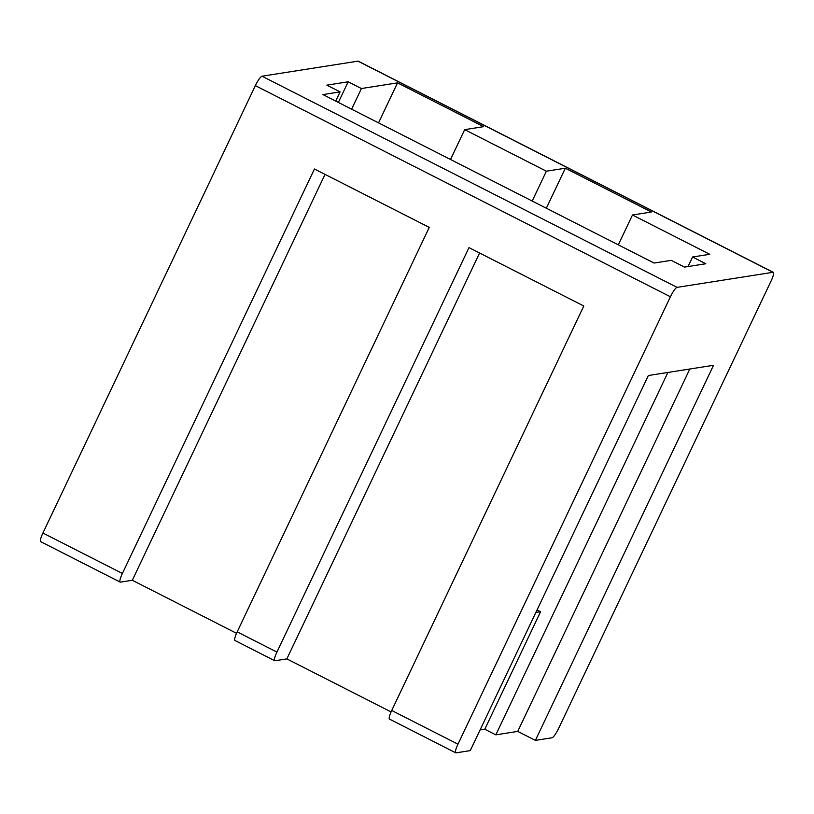 <?xml version="1.0" encoding="UTF-8"?>
<svg xmlns="http://www.w3.org/2000/svg" width="814" height="814" viewBox="0 0 814 814"><rect width="100%" height="100%" fill="white"/><g stroke="black" fill="none" stroke-linecap="round" stroke-linejoin="round"><path stroke-width="1.22" d="M535.856 612.474L540.577 611.731L537.057 609.93M456.043 752.848L470.258 750.62L648.361 375.519L713.512 365.293L535.398 740.384L551.984 737.789A10.104 1.964 117 0 0 558.648 728.377L771.092 280.962A10.104 1.964 117 0 0 773.3 272.334A10.104 1.964 117 0 0 773.015 272.303L677.075 287.362A10.104 1.964 117 0 0 670.41 296.774L457.967 744.179A10.104 1.964 117 0 0 455.748 752.818A10.104 1.964 117 0 0 456.043 752.848M391.086 711.914L286.854 658.892L275.01 660.754A10.104 1.964 117 0 1 274.715 660.714L234.981 640.506A10.104 1.964 -63 0 1 237.189 631.868L429.253 227.391L314.448 168.997L122.385 573.463A10.104 1.964 117 0 0 120.177 582.102A10.104 1.964 117 0 0 120.462 582.132L132.316 580.27L236.538 633.302M535.398 740.384L517.735 731.399L495.828 734.849L484.788 729.232L480.057 729.975M773.3 272.334L358.252 61.182A10.104 1.964 117 0 0 357.957 61.152L262.016 76.211A10.104 1.964 117 0 0 255.352 85.623L42.908 533.038A10.104 1.964 117 0 0 40.7 541.666L120.177 582.102M455.748 752.818L389.519 719.118A10.104 1.964 -63 0 1 391.727 710.49L583.791 306.013L468.986 247.609L276.933 652.085A10.104 1.964 117 0 0 274.715 660.714M654.08 263.044L671.245 260.348L684.493 267.094L705.819 263.746L692.572 257L709.747 254.304L632.478 214.998L651.424 212.016L565.323 168.223L546.377 171.194L464.682 129.64L483.638 126.658L397.537 82.865L361.406 88.533L348.168 81.797L326.841 85.144L340.089 91.88L322.914 94.577L654.08 263.044M335.714 101.089L340.089 91.88M688.044 266.534L692.572 257M632.478 214.998L618.304 244.851M532.193 201.048L546.377 171.194M464.682 129.64L450.508 159.493M351.607 109.178L361.406 88.533M378.541 122.873L397.537 82.865M546.326 208.231L565.323 168.223M338.359 102.442L348.168 81.797M540.577 611.731L484.788 729.232M667.907 372.446L495.828 734.849M325.04 174.379L132.316 580.27M479.588 253.001L286.854 658.892M689.814 369.007L517.735 731.399M457.967 744.179L391.727 710.49M276.933 652.085L237.189 631.868M670.41 296.774L255.352 85.623M122.385 573.463L42.908 533.038M773.015 272.303L357.957 61.152M677.075 287.362L262.016 76.211"/></g></svg>
